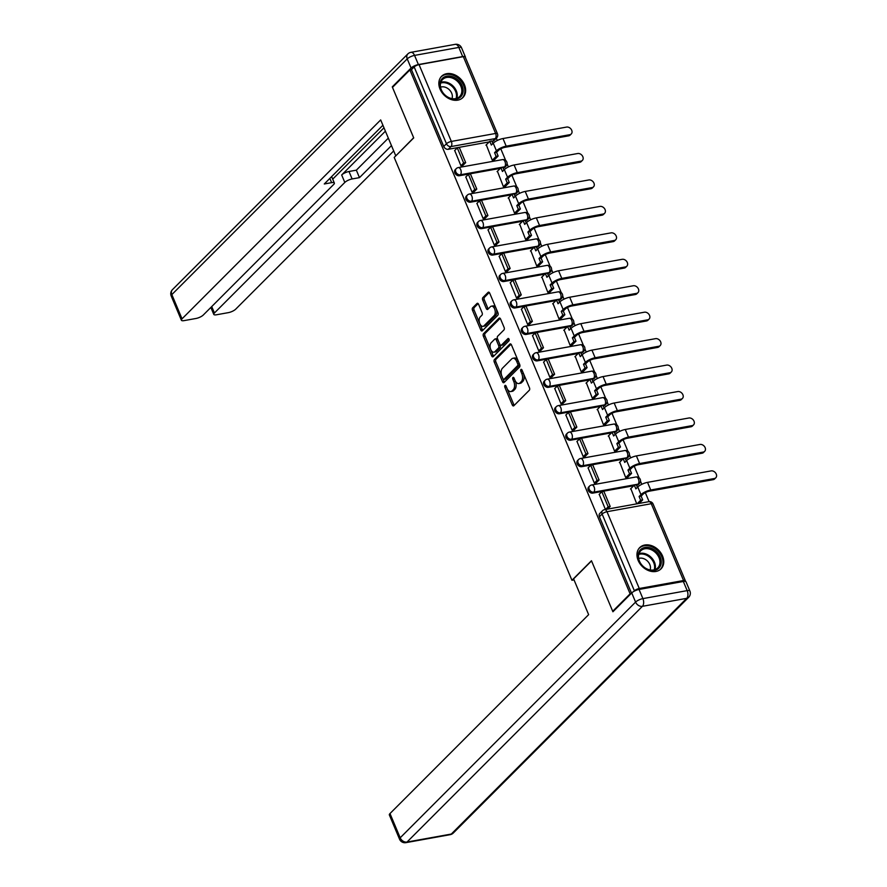 <?xml version="1.0" encoding="UTF-8"?>
<svg xmlns="http://www.w3.org/2000/svg" width="887" height="887" viewBox="0 0 887 887"><rect width="100%" height="100%" fill="white"/><g stroke="black" fill="none" stroke-linecap="round" stroke-linejoin="round"><path stroke-width="1.33" d="M504.958 385.501A1.33 0.754 -100.2 0 0 504.847 387.264L512.276 404.949A1.896 1.075 -100.2 0 0 513.473 405.947A1.896 1.075 -100.2 0 0 513.839 405.747L529.295 390.269A1.896 1.075 -100.2 0 0 529.461 387.741L522.022 370.056A1.33 0.754 -100.2 0 0 521.19 369.358A1.33 0.754 -100.2 0 0 520.935 369.502A1.33 0.754 -100.2 0 0 520.824 371.265L521.789 373.549A6.065 3.437 -100.2 0 1 521.279 381.632L519.982 382.918A6.065 3.437 -100.2 0 1 518.817 383.561A6.065 3.437 -100.2 0 1 515.003 380.346L514.039 378.062A1.33 0.754 -100.2 0 0 513.196 377.363A1.33 0.754 -100.2 0 0 512.941 377.496A1.33 0.754 -100.2 0 0 512.83 379.27L513.795 381.554A6.065 3.437 -100.2 0 1 513.285 389.626L511.999 390.923A6.065 3.437 -100.2 0 1 510.834 391.555A6.065 3.437 -100.2 0 1 507.009 388.351L506.045 386.056A1.33 0.754 -100.2 0 0 505.213 385.357A1.33 0.754 -100.2 0 0 504.958 385.501M506.311 386.688A1.33 0.754 -100.2 0 0 506.41 386.987L513.839 404.66A1.896 1.075 -100.2 0 0 514.26 405.326M522.288 370.688A1.33 0.754 -100.2 0 0 522.388 370.988L523.352 373.272L521.789 373.549M514.294 378.682A1.33 0.754 -100.2 0 0 514.405 378.982L515.358 381.266L513.795 381.554M503.117 167.854L503.705 167.754A3.858 2.96 45 0 0 505.002 167.089L505.967 166.124A3.858 2.96 -135 0 1 504.659 166.789L460.386 174.772A3.858 2.96 -135 0 1 456.262 172.754A3.858 2.96 -135 0 1 456.228 168.652L455.264 169.617A3.858 2.96 45 0 0 455.308 173.719A3.858 2.96 45 0 0 459.422 175.737L460.386 174.772A3.858 2.184 79.8 0 0 460.708 169.628A3.858 2.184 79.8 0 0 458.269 167.588A3.858 3.858 0 0 0 456.228 168.652M514.238 194.308L514.815 194.198A3.858 2.96 45 0 0 516.123 193.532L517.088 192.568A3.858 2.96 -135 0 1 515.779 193.233L471.496 201.227A3.858 2.96 -135 0 1 467.382 199.198A3.858 2.96 -135 0 1 467.349 195.107L466.385 196.071A3.858 2.96 45 0 0 466.418 200.163A3.858 2.96 45 0 0 470.542 202.181L471.496 201.227A3.858 2.184 79.8 0 0 471.829 196.082A3.858 2.184 79.8 0 0 469.389 194.031A3.858 3.858 0 0 0 467.349 195.107M525.359 220.752L525.936 220.652A3.858 2.96 45 0 0 527.244 219.987L528.208 219.022A3.858 2.96 -135 0 1 526.9 219.688L482.617 227.671A3.858 2.96 -135 0 1 478.503 225.653A3.858 2.96 -135 0 1 478.459 221.55L477.494 222.515A3.858 2.96 45 0 0 477.539 226.617A3.858 2.96 45 0 0 481.652 228.635L482.617 227.671A3.858 2.184 79.8 0 0 482.938 222.526A3.858 2.184 79.8 0 0 480.51 220.486A3.858 3.858 0 0 0 478.459 221.55M536.469 247.207L537.056 247.096A3.858 2.96 45 0 0 538.354 246.431L539.318 245.466A3.858 2.96 -135 0 1 538.021 246.131L493.737 254.114A3.858 2.96 -135 0 1 489.624 252.096A3.858 2.96 -135 0 1 489.58 248.005L488.615 248.97A3.858 2.96 45 0 0 488.659 253.061A3.858 2.96 45 0 0 492.773 255.079L493.737 254.114A3.858 2.184 79.8 0 0 494.059 248.981A3.858 2.184 79.8 0 0 491.631 246.93A3.858 3.858 0 0 0 489.58 248.005M547.589 273.651L548.166 273.551A3.858 2.96 45 0 0 549.474 272.886L550.439 271.921A3.858 2.96 -135 0 1 549.131 272.586L504.858 280.569A3.858 2.96 -135 0 1 500.734 278.551A3.858 2.96 -135 0 1 500.7 274.449L499.736 275.413A3.858 2.96 45 0 0 499.78 279.505A3.858 2.96 45 0 0 503.894 281.534L504.858 280.569A3.858 2.184 79.8 0 0 505.18 275.425A3.858 2.184 79.8 0 0 502.741 273.384A3.858 3.858 0 0 0 500.7 274.449M558.71 300.094L559.287 299.994A3.858 2.96 45 0 0 560.595 299.329L561.56 298.365A3.858 2.96 -135 0 1 560.251 299.03L515.968 307.013A3.858 2.96 -135 0 1 511.854 304.995A3.858 2.96 -135 0 1 511.821 300.893L510.857 301.857A3.858 2.96 45 0 0 510.89 305.96A3.858 2.96 45 0 0 515.003 307.977L515.968 307.013A3.858 2.184 79.8 0 0 516.301 301.868A3.858 2.184 79.8 0 0 513.861 299.828A3.858 3.858 0 0 0 511.821 300.893M569.831 326.549L570.408 326.438A3.858 2.96 45 0 0 571.716 325.773L572.669 324.819A3.858 2.96 -135 0 1 571.372 325.474L527.089 333.468A3.858 2.96 -135 0 1 522.975 331.439A3.858 2.96 -135 0 1 522.931 327.347L521.966 328.312A3.858 2.96 45 0 0 522.011 332.403A3.858 2.96 45 0 0 526.124 334.432L527.089 333.468A3.858 2.184 79.8 0 0 527.41 328.323A3.858 2.184 79.8 0 0 524.982 326.272A3.858 3.858 0 0 0 522.931 327.347M580.941 352.993L581.528 352.893A3.858 2.96 45 0 0 582.826 352.228L583.79 351.263A3.858 2.96 -135 0 1 582.493 351.928L538.209 359.911A3.858 2.96 -135 0 1 534.096 357.893A3.858 2.96 -135 0 1 534.052 353.791L533.087 354.756A3.858 2.96 45 0 0 533.131 358.858A3.858 2.96 45 0 0 537.245 360.876L538.209 359.911A3.858 2.184 79.8 0 0 538.531 354.767A3.858 2.184 79.8 0 0 536.092 352.727A3.858 3.858 0 0 0 534.052 353.791M592.061 379.448L592.638 379.337A3.858 2.96 45 0 0 593.946 378.671L594.911 377.707A3.858 2.96 -135 0 1 593.603 378.372L549.33 386.355A3.858 2.96 -135 0 1 545.206 384.337A3.858 2.96 -135 0 1 545.172 380.246L544.208 381.21A3.858 2.96 45 0 0 544.252 385.302A3.858 2.96 45 0 0 548.366 387.32L549.33 386.355A3.858 2.184 79.8 0 0 549.652 381.222A3.858 2.184 79.8 0 0 547.212 379.17A3.858 3.858 0 0 0 545.172 380.246M603.182 405.891L603.759 405.791A3.858 2.96 45 0 0 605.067 405.126L606.032 404.162A3.858 2.96 -135 0 1 604.723 404.827L560.44 412.81A3.858 2.96 -135 0 1 556.326 410.792A3.858 2.96 -135 0 1 556.282 406.689L555.329 407.654A3.858 2.96 45 0 0 555.362 411.756A3.858 2.96 45 0 0 559.475 413.774L560.44 412.81A3.858 2.184 79.8 0 0 560.772 407.665A3.858 2.184 79.8 0 0 558.333 405.625A3.858 3.858 0 0 0 556.282 406.689M614.292 432.335L614.879 432.235A3.858 2.96 45 0 0 616.188 431.57L617.141 430.605A3.858 2.96 -135 0 1 615.844 431.27L571.561 439.253A3.858 2.96 -135 0 1 567.447 437.236A3.858 2.96 -135 0 1 567.403 433.144L566.438 434.109A3.858 2.96 45 0 0 566.483 438.2A3.858 2.96 45 0 0 570.596 440.218L571.561 439.253A3.858 2.184 79.8 0 0 571.882 434.109A3.858 2.184 79.8 0 0 569.454 432.069A3.858 3.858 0 0 0 567.403 433.144M625.413 458.79L626 458.679A3.858 2.96 45 0 0 627.297 458.025L628.262 457.06A3.858 2.96 -135 0 1 626.954 457.725L582.681 465.708A3.858 2.96 -135 0 1 578.568 463.679A3.858 2.96 -135 0 1 578.524 459.588L577.559 460.553A3.858 2.96 45 0 0 577.603 464.644A3.858 2.96 45 0 0 581.717 466.673L582.681 465.708A3.858 2.184 79.8 0 0 583.003 460.564A3.858 2.184 79.8 0 0 580.564 458.512A3.858 3.858 0 0 0 578.524 459.588M636.533 485.233L637.11 485.134A3.858 2.96 45 0 0 638.418 484.468L639.383 483.504A3.858 2.96 -135 0 1 638.075 484.169L593.791 492.152A3.858 2.96 -135 0 1 589.678 490.134A3.858 2.96 -135 0 1 589.644 486.032L588.68 486.996A3.858 2.96 45 0 0 588.713 491.099A3.858 2.96 45 0 0 592.838 493.117L593.791 492.152A3.858 2.184 79.8 0 0 594.124 487.007A3.858 2.184 79.8 0 0 591.684 484.967A3.858 3.858 0 0 0 589.644 486.032M638.163 560.44A15.046 11.542 45 0 0 661.015 568.866A15.046 11.542 45 0 0 662.567 556.038A15.046 11.542 45 0 0 639.715 547.601A15.046 11.542 45 0 0 638.163 560.44M440.041 89.11A15.046 11.542 45 0 0 462.892 97.548A15.046 11.542 45 0 0 464.444 84.709A15.046 11.542 45 0 0 441.593 76.282A15.046 11.542 45 0 0 440.041 89.11M478.57 304.274A1.896 1.075 -100.2 0 0 477.372 303.276A1.896 1.075 -100.2 0 0 477.006 303.476L472.671 307.811A1.896 1.075 -100.2 0 0 472.505 310.339L480.765 329.975A1.896 1.075 -100.2 0 0 481.963 330.984A1.896 1.075 -100.2 0 0 482.328 330.784L497.784 315.295A1.896 1.075 -100.2 0 0 497.94 312.778L489.691 293.131A1.896 1.075 -100.2 0 0 488.493 292.133A1.896 1.075 -100.2 0 0 488.127 292.333L482.894 297.577A1.896 1.075 -100.2 0 0 482.728 300.105L486.264 308.51A1.896 1.075 -100.2 0 0 487.462 309.508A1.896 1.075 -100.2 0 0 487.828 309.308L490.422 306.714A5.067 2.872 -100.2 0 1 491.398 306.181A5.067 2.872 -100.2 0 1 494.902 309.729A5.067 2.872 -100.2 0 1 494.159 315.617L483.98 325.806A5.067 2.872 -100.2 0 1 483.016 326.338A5.067 2.872 -100.2 0 1 479.512 322.779A5.067 2.872 -100.2 0 1 480.244 316.903L481.94 315.207A1.896 1.075 -100.2 0 0 482.096 312.679L478.57 304.274M613.582 611.099L612.706 611.265L591.463 560.739L571.949 580.275L394.205 157.442L413.719 137.906L392.486 87.381L409.894 69.94L630.114 593.824L631.001 593.669M612.706 611.265L630.114 593.824M494.425 359.568A1.896 1.075 -100.2 0 0 494.27 362.096L502.519 381.732A1.896 1.075 -100.2 0 0 503.716 382.729A1.896 1.075 -100.2 0 0 504.082 382.53L519.538 367.052A1.896 1.075 -100.2 0 0 519.704 364.524L511.444 344.888A1.896 1.075 -100.2 0 0 510.247 343.89A1.896 1.075 -100.2 0 0 509.881 344.089L494.425 359.568L495.988 359.29A1.896 1.075 -100.2 0 0 495.833 361.807L504.082 381.443A1.896 1.075 -100.2 0 0 504.503 382.109M491.642 355.853L483.393 336.217A1.896 1.075 -100.2 0 1 483.548 333.689L499.004 318.211A1.896 1.075 -100.2 0 1 499.37 318.012A1.896 1.075 -100.2 0 1 500.567 319.01L504.104 327.414A1.896 1.075 -100.2 0 1 503.938 329.942L497.674 336.217A1.896 1.075 -100.2 0 0 497.507 338.745L499.858 344.322A1.896 1.075 -100.2 0 0 501.044 345.32A1.896 1.075 -100.2 0 0 501.41 345.121L507.941 338.59A1.33 0.754 -100.2 0 1 508.196 338.446A1.33 0.754 -100.2 0 1 509.116 339.377A1.33 0.754 -100.2 0 1 508.916 340.918L493.205 356.663A1.896 1.075 -100.2 0 1 492.839 356.862A1.896 1.075 -100.2 0 1 491.642 355.853L493.205 355.576L484.956 335.929L483.393 336.217M492.584 141.299L495.29 138.583A3.858 2.96 -135 0 0 496.598 137.928L493.882 140.645A3.858 2.96 -135 0 1 492.584 141.299L491.997 141.41M489.192 141.92L448.301 149.293L451.017 146.577A3.858 2.96 -135 0 1 446.46 143.749L414.174 66.946A3.858 1.164 -22.8 0 1 419.052 64.629L463.336 56.646A3.858 1.164 -22.8 0 1 465.143 56.901L497.43 133.704A3.858 1.164 -22.8 0 0 495.622 133.449L463.336 56.646M649.107 501.643L645.326 492.662M641.822 484.313L640.492 481.153M639.072 477.771L634.205 466.207M630.701 457.858L629.371 454.709M627.952 451.328L623.095 439.764M619.581 431.415L618.25 428.255M616.831 424.873L611.975 413.309M608.46 404.971L607.14 401.811M605.721 398.429L600.854 386.865M597.35 378.516L596.02 375.356M594.6 371.975L589.733 360.41M586.229 352.072L584.899 348.913M583.48 345.531L578.623 333.967M575.109 325.618L573.789 322.469M572.359 319.076L567.503 307.523M563.999 299.174L562.668 296.014M561.249 292.632L556.382 281.068M552.878 272.719L551.548 269.57M550.128 266.189L545.261 254.624M541.757 246.276L540.427 243.116M539.008 239.734L534.151 228.17M530.637 219.832L529.317 216.672M527.887 213.29L523.031 201.726M519.527 193.377L518.196 190.217M516.777 186.835L511.91 175.282M508.406 166.933L507.076 163.773M505.657 160.392L500.8 148.828M497.285 140.479L496.321 138.195M409.894 69.94L411.457 69.663L414.174 66.946M685.219 581.373A3.858 1.164 157.2 0 0 685.363 580.774A3.858 1.164 157.2 0 0 683.555 580.519L639.272 588.502A3.858 1.164 157.2 0 0 634.393 590.82L602.107 514.028A3.858 2.96 -135 0 1 602.506 510.735L599.8 513.451A3.858 2.96 -135 0 0 599.401 516.744L602.107 514.028A3.858 1.164 157.2 0 1 606.985 511.71L639.272 588.502M633.784 591.441L634.393 590.82M630.834 488.637L636.733 503.86M599.224 494.336L605.444 509.504M588.114 467.892L594.379 483.171L596.607 482.484M619.714 462.182L625.668 477.528L627.985 477.018M576.993 441.438L583.258 456.727L585.498 456.04M608.593 435.739L614.547 451.084L616.864 450.574M565.873 414.994L572.137 430.273L574.377 429.585M597.483 409.295L603.437 424.629L605.743 424.119M554.752 388.539L561.027 403.829L563.256 403.142M586.362 382.84L592.316 398.185L594.623 397.675M543.642 362.096L549.907 377.374L552.135 376.687M575.242 356.397L581.196 371.731L583.513 371.232M532.522 335.641L538.786 350.93L541.026 350.243M564.121 329.942L570.086 345.287L572.392 344.777M521.401 309.197L527.665 324.487L529.905 323.788M553.011 303.498L558.965 318.843L561.271 318.333M510.28 282.753L516.556 298.032L518.784 297.345M541.89 277.054L547.844 292.388L550.162 291.878M499.17 256.299L505.435 271.588L507.674 270.901M530.77 250.6L536.724 265.945L539.041 265.435M488.05 229.855L494.314 245.134L496.554 244.446M519.66 224.156L525.614 239.49L527.92 238.991M476.929 203.4L483.193 218.69L485.433 218.002M508.539 197.701L514.493 213.046L516.799 212.536M465.808 176.956L472.084 192.246L474.312 191.548M497.419 171.258L503.372 186.603L505.69 186.093M454.698 150.513L460.963 165.791L463.202 165.104M486.298 144.803L492.252 160.148L494.569 159.638M500.312 168.364L459.422 175.737M511.422 194.807L470.542 202.181M522.543 221.262L481.652 228.635M533.664 247.706L492.773 255.079M544.773 274.161L503.894 281.534M555.894 300.604L515.003 307.977M567.015 327.059L526.124 334.432M578.136 353.503L537.245 360.876M589.245 379.946L548.366 387.32M600.366 406.401L559.475 413.774M611.487 432.845L570.596 440.218M622.607 459.3L581.717 466.673M633.717 485.743L592.838 493.117M571.949 580.275L574.033 579.898M411.457 69.663L443.744 146.466A3.858 2.96 45 0 0 448.301 149.293M631.511 593.148L599.401 516.744M510.834 391.555L512.398 391.278A6.065 3.437 -100.2 0 0 513.562 390.635L511.999 390.923M515.358 381.266A6.065 3.437 -100.2 0 1 514.848 389.349L513.562 390.635M518.817 383.561L520.392 383.273A6.065 3.437 -100.2 0 0 521.556 382.641L519.982 382.918M523.352 373.272A6.065 3.437 -100.2 0 1 522.842 381.355L521.556 382.641M511.034 344.223L495.988 359.29M502.951 378.694A1.33 0.754 -100.2 0 0 503.794 379.403A1.33 0.754 -100.2 0 0 504.049 379.259L517.62 365.666A1.33 0.754 -100.2 0 0 517.731 363.903L516.711 361.486A6.065 3.437 -100.2 0 0 512.886 358.281A6.065 3.437 -100.2 0 0 511.721 358.913L502.452 368.205A6.065 3.437 -100.2 0 0 501.942 376.288L502.951 378.694M505.069 379.071A1.33 0.754 -100.2 0 0 505.357 379.115A1.33 0.754 -100.2 0 0 505.612 378.982L504.049 379.259M512.886 358.281L514.449 357.993A6.065 3.437 -100.2 0 1 518.274 361.209L519.294 363.615A1.33 0.754 -100.2 0 1 519.183 365.389L505.612 378.982M500.157 318.344L485.111 333.412A1.896 1.075 -100.2 0 0 484.956 335.929M501.044 345.32L502.619 345.043A1.896 1.075 -100.2 0 0 502.973 344.843L508.905 338.901M491.165 342.737A5.067 2.872 -100.2 0 0 490.433 348.613A5.067 2.872 -100.2 0 0 493.937 352.172A5.067 2.872 -100.2 0 0 494.902 351.64L498.494 348.048A1.896 1.075 -100.2 0 0 498.649 345.52L496.31 339.954A1.896 1.075 -100.2 0 0 495.112 338.945A1.896 1.075 -100.2 0 0 494.746 339.144L491.165 342.737M493.937 352.172L495.5 351.895A5.067 2.872 -100.2 0 0 496.465 351.363L494.902 351.64M495.112 338.945L496.676 338.668A1.896 1.075 -100.2 0 1 497.873 339.666L500.213 345.243A1.896 1.075 -100.2 0 1 500.057 347.771L496.465 351.363M493.205 355.576A1.896 1.075 -100.2 0 0 493.627 356.241M483.016 326.338L484.579 326.061A5.067 2.872 -100.2 0 0 485.555 325.518L483.98 325.806M491.398 306.181L492.961 305.893A5.067 2.872 -100.2 0 1 496.465 309.452A5.067 2.872 -100.2 0 1 495.733 315.328L485.555 325.518M489.269 292.466L484.457 297.3A1.896 1.075 -100.2 0 0 484.291 299.817L487.828 308.221A1.896 1.075 -100.2 0 0 488.238 308.887M478.148 303.609L474.235 307.534A1.896 1.075 -100.2 0 0 474.079 310.062L482.328 329.698A1.896 1.075 -100.2 0 0 482.739 330.363M715.798 477.783L714.656 478.913A4.335 3.326 -135 0 1 713.192 479.667L714.334 478.525A4.335 3.326 45 0 0 715.798 477.783A4.335 3.326 45 0 0 715.754 473.17A4.335 3.326 45 0 0 711.119 470.897L647.521 482.362A7.717 2.328 157.2 0 0 637.764 486.996L635.879 488.881L634.305 485.156L630.491 488.981M634.305 485.156L636.345 484.79L637.42 487.34M714.334 478.525L650.725 490.001A7.717 2.328 157.2 0 0 640.968 494.624L639.083 496.509L641.124 496.143L642.997 494.259A5.211 1.574 -22.8 0 1 649.583 491.132L713.192 479.667M641.124 496.143L642.687 499.88L640.658 500.246L637.11 503.794M639.15 503.428L642.687 499.88M607.54 509.127L610.201 506.455L603.859 491.365L601.829 491.731L608.172 506.821L605.499 509.493M601.829 491.731L599.113 494.447M610.201 506.455L608.172 506.821M639.083 496.509L640.658 500.246M573.601 578.867L588.635 614.647L389.992 813.556L400.192 837.805L635.58 602.085L631.732 592.926L612.917 611.775L591.54 560.906L573.601 578.867M683.334 581.473L639.05 589.456L642.898 598.614L687.181 590.62L683.334 581.473A5.788 1.752 -22.8 0 1 686.039 581.85L689.886 591.008A5.788 1.752 157.2 0 0 687.181 590.62A5.788 3.282 -100.2 0 1 686.693 598.337L642.41 606.32L407.022 842.04L451.295 834.057L686.693 598.337A5.788 4.435 45 0 0 688.645 597.339A5.788 5.788 0 0 0 689.886 591.008M450.186 834.667A5.788 5.788 0 0 0 453.257 833.059A5.788 4.435 45 0 1 451.295 834.057A5.788 3.282 79.8 0 1 450.186 834.667L405.913 842.65A5.788 3.282 -100.2 0 0 407.022 842.04A5.788 4.435 45 0 1 400.192 837.805A5.788 1.752 157.2 0 0 399.549 839.202L389.36 814.953A5.788 1.752 -22.8 0 1 389.992 813.556M631.732 592.926A5.788 1.752 -22.8 0 1 639.05 589.456M418.398 64.563L462.681 56.568L458.834 47.421L414.551 55.404L418.398 64.563A5.788 1.752 157.2 0 0 411.08 68.033L392.276 86.871L413.652 137.74L396.001 155.646M395.713 155.702L380.678 119.922L182.035 318.832A5.788 1.752 157.2 0 0 181.391 320.229A5.788 1.752 157.2 0 0 184.108 320.617L195.994 318.477A5.788 1.752 157.2 0 0 203.311 314.996L333.7 184.441A5.788 1.752 157.2 0 0 334.344 183.044A5.788 1.752 157.2 0 0 331.627 182.655L329.842 178.409M382.918 125.255L324.276 183.975L331.627 182.655M211.727 306.58L214.421 313A5.788 1.752 157.2 0 0 213.778 314.397A5.788 1.752 157.2 0 0 216.495 314.774L228.38 312.634A5.788 1.752 157.2 0 0 235.709 309.164L393.706 150.934M352.128 178.952A5.788 1.752 157.2 0 0 344.81 182.434L341.672 174.972A5.788 1.752 -22.8 0 1 348.99 171.501L352.128 178.952L359.479 177.633L391.466 145.601M214.421 313L344.81 182.434M392.276 86.871L393.152 86.715M465.387 57.467A5.788 1.752 157.2 0 0 465.398 56.956A5.788 1.752 157.2 0 0 462.681 56.568M341.672 174.972L385.401 131.176M332.703 179.141L383.982 127.795M348.99 171.501L356.341 170.171L388.329 138.139M356.341 170.171L359.479 177.633M654.473 570.385A13.017 9.99 -135 0 1 639.106 560.839A13.017 9.99 -135 0 1 644.86 547.49A13.017 9.99 -135 0 1 660.227 557.036A13.017 9.99 -135 0 1 654.473 570.385M644.771 548.776A12.052 9.247 45 0 0 640.702 550.86A12.052 9.247 45 0 0 640.824 563.655A12.052 9.247 45 0 0 653.686 569.975A12.052 9.247 45 0 0 657.766 567.891A12.052 9.247 45 0 0 657.633 555.096A12.052 9.247 45 0 0 644.771 548.776M650.116 569.942A8.582 6.586 45 0 0 647.942 561.582A8.582 6.586 45 0 0 639.671 558.222A8.582 6.586 45 0 0 638.662 558.5M659.983 569.753A14.946 11.464 45 0 0 660.25 569.498A14.946 11.464 45 0 0 660.094 553.632A14.946 11.464 45 0 0 644.139 545.793A14.946 11.464 45 0 0 639.083 548.377A14.946 11.464 45 0 0 638.84 548.632L639.083 548.377M456.35 99.056A13.017 9.99 -135 0 1 440.983 89.52A13.017 9.99 -135 0 1 446.726 76.171A13.017 9.99 -135 0 1 462.105 85.706A13.017 9.99 -135 0 1 456.35 99.056M446.649 77.457A12.052 9.247 45 0 0 442.569 79.531A12.052 9.247 45 0 0 442.702 92.337A12.052 9.247 45 0 0 455.563 98.645A12.052 9.247 45 0 0 459.632 96.572A12.052 9.247 45 0 0 459.51 83.777A12.052 9.247 45 0 0 446.649 77.457M451.993 98.623A8.582 6.586 45 0 0 449.809 90.263A8.582 6.586 45 0 0 441.549 86.904A8.582 6.586 45 0 0 440.529 87.181M461.861 98.435A14.946 11.464 45 0 0 462.116 98.18A14.946 11.464 45 0 0 461.961 82.303A14.946 11.464 45 0 0 446.017 74.475A14.946 11.464 45 0 0 440.961 77.047A14.946 11.464 45 0 0 440.706 77.313M704.677 451.328L703.546 452.47A4.335 3.326 -135 0 1 702.072 453.213L703.214 452.082A4.335 3.326 45 0 0 704.677 451.328A4.335 3.326 45 0 0 704.633 446.726A4.335 3.326 45 0 0 700.009 444.454L636.4 455.918A7.717 2.328 157.2 0 0 626.643 460.553L624.758 462.437L623.195 458.701L619.37 462.537M623.195 458.701L625.224 458.335L626.3 460.896M703.214 452.082L639.605 463.546A7.717 2.328 157.2 0 0 629.848 468.181L627.963 470.066L630.003 469.7L631.888 467.815A5.211 1.574 -22.8 0 1 638.474 464.688L702.072 453.213M630.003 469.7L631.566 473.425L629.537 473.791L625.834 477.494M627.874 477.128L631.566 473.425M596.264 482.827L599.091 480L592.749 464.91L590.709 465.287L597.051 480.366L594.345 483.082M590.709 465.287L588.003 468.003M599.091 480L597.051 480.366M627.963 470.066L629.537 473.791M693.556 424.884L692.425 426.026A4.335 3.326 -135 0 1 690.951 426.769L692.093 425.627A4.335 3.326 45 0 0 693.556 424.884A4.335 3.326 45 0 0 693.512 420.272A4.335 3.326 45 0 0 688.889 417.999L625.28 429.474A7.717 2.328 157.2 0 0 615.523 434.109L613.638 435.983L612.074 432.257L608.249 436.082M612.074 432.257L614.103 431.891L615.179 434.442M692.093 425.627L628.495 437.103A7.717 2.328 157.2 0 0 618.727 441.737L616.853 443.622L618.882 443.245L620.767 441.371A5.211 1.574 -22.8 0 1 627.353 438.233L690.951 426.769M618.882 443.245L620.457 446.981L618.416 447.347L614.713 451.051M616.753 450.685L620.457 446.981M585.143 456.384L587.97 453.556L581.628 438.466L579.588 438.832L585.941 453.922L583.225 456.639M579.588 438.832L576.883 441.549M587.97 453.556L585.941 453.922M616.853 443.622L618.416 447.347M682.447 398.429L681.305 399.571A4.335 3.326 -135 0 1 679.841 400.325L680.972 399.183A4.335 3.326 45 0 0 682.447 398.429A4.335 3.326 45 0 0 682.402 393.828A4.335 3.326 45 0 0 677.768 391.555L614.17 403.02A7.717 2.328 157.2 0 0 604.402 407.654L602.528 409.539L600.954 405.814L597.128 409.639M600.954 405.814L602.994 405.448L604.069 407.998M680.972 399.183L617.374 410.648A7.717 2.328 157.2 0 0 607.617 415.282L605.732 417.167L607.761 416.801L609.646 414.916A5.211 1.574 -22.8 0 1 616.232 411.79L679.841 400.325M607.761 416.801L609.336 420.527L607.296 420.904L603.603 424.607M605.633 424.241L609.336 420.527M574.033 429.94L576.849 427.113L570.507 412.023L568.478 412.388L574.82 427.479L572.104 430.195M568.478 412.388L565.762 415.105M576.849 427.113L574.82 427.479M605.732 417.167L607.296 420.904M671.326 371.986L670.184 373.128A4.335 3.326 -135 0 1 668.72 373.87L669.862 372.728A4.335 3.326 45 0 0 671.326 371.986A4.335 3.326 45 0 0 671.282 367.373A4.335 3.326 45 0 0 666.647 365.1L603.049 376.576A7.717 2.328 157.2 0 0 593.292 381.21L591.407 383.095L589.844 379.359L586.019 383.195M589.844 379.359L591.873 378.993L592.948 381.554M669.862 372.728L606.253 384.204A7.717 2.328 157.2 0 0 596.496 388.839L594.612 390.723L596.652 390.358L598.525 388.473A5.211 1.574 -22.8 0 1 605.111 385.346L668.72 373.87M596.652 390.358L598.215 394.083L596.186 394.449L592.483 398.152M594.512 397.786L598.215 394.083M562.912 403.485L565.729 400.658L559.387 385.568L557.358 385.934L563.7 401.024L560.983 403.74M557.358 385.934L554.641 388.65M565.729 400.658L563.7 401.024M594.612 390.723L596.186 394.449M660.205 345.542L659.074 346.673A4.335 3.326 -135 0 1 657.6 347.427L658.742 346.285A4.335 3.326 45 0 0 660.205 345.542A4.335 3.326 45 0 0 660.161 340.93A4.335 3.326 45 0 0 655.537 338.657L591.928 350.121A7.717 2.328 157.2 0 0 582.171 354.756L580.286 356.641L578.723 352.915L574.898 356.74M578.723 352.915L580.752 352.549L581.828 355.099M658.742 346.285L595.133 357.749A7.717 2.328 157.2 0 0 585.376 362.384L583.491 364.269L585.531 363.903L587.416 362.018A5.211 1.574 -22.8 0 1 594.002 358.891L657.6 347.427M585.531 363.903L587.094 367.639L585.065 368.005L581.362 371.708M583.402 371.343L587.094 367.639M551.792 377.042L554.619 374.214L548.277 359.124L546.237 359.49L552.579 374.58L549.873 377.297M546.237 359.49L543.531 362.206M554.619 374.214L552.579 374.58M583.491 364.269L585.065 368.005M649.096 319.087L647.953 320.229A4.335 3.326 -135 0 1 646.49 320.972L647.621 319.841A4.335 3.326 45 0 0 649.096 319.087A4.335 3.326 45 0 0 649.04 314.486A4.335 3.326 45 0 0 644.417 312.202L580.808 323.677A7.717 2.328 157.2 0 0 571.051 328.312L569.166 330.197L567.602 326.46L563.777 330.297M567.602 326.46L569.631 326.094L570.707 328.656M647.621 319.841L584.023 331.306A7.717 2.328 157.2 0 0 574.255 335.94L572.381 337.825L574.41 337.459L576.295 335.574A5.211 1.574 -22.8 0 1 582.881 332.448L646.49 320.972M574.41 337.459L575.985 341.185L573.944 341.55L570.252 345.254M572.281 344.888L575.985 341.185M540.671 350.587L543.498 347.759L537.156 332.669L535.116 333.035L541.469 348.125L538.753 350.842M535.116 333.035L532.411 335.752M543.498 347.759L541.469 348.125M572.381 337.825L573.944 341.55M637.975 292.643L636.833 293.774A4.335 3.326 -135 0 1 635.369 294.528L636.5 293.386A4.335 3.326 45 0 0 637.975 292.643A4.335 3.326 45 0 0 637.93 288.031A4.335 3.326 45 0 0 633.296 285.758L569.698 297.234A7.717 2.328 157.2 0 0 559.93 301.857L558.056 303.742L556.482 300.017L552.656 303.842M556.482 300.017L558.522 299.651L559.597 302.201M636.5 293.386L572.902 304.862A7.717 2.328 157.2 0 0 563.145 309.496L561.26 311.37L563.289 311.004L565.174 309.119A5.211 1.574 -22.8 0 1 571.76 305.993L635.369 294.528M563.289 311.004L564.864 314.741L562.824 315.107L559.132 318.81M561.161 318.444L564.864 314.741M529.561 324.143L532.377 321.316L526.035 306.226L524.006 306.592L530.348 321.682L527.632 324.398M524.006 306.592L521.29 309.308M532.377 321.316L530.348 321.682M561.26 311.37L562.824 315.107M626.854 266.189L625.712 267.331A4.335 3.326 -135 0 1 624.248 268.074L625.39 266.943A4.335 3.326 45 0 0 626.854 266.189A4.335 3.326 45 0 0 626.81 261.587A4.335 3.326 45 0 0 622.175 259.314L558.577 270.779A7.717 2.328 157.2 0 0 548.82 275.413L546.935 277.298L545.372 273.573L541.547 277.398M545.372 273.573L547.401 273.196L548.476 275.757M625.39 266.943L561.781 278.407A7.717 2.328 157.2 0 0 552.024 283.042L550.14 284.927L552.18 284.561L554.053 282.676A5.211 1.574 -22.8 0 1 560.639 279.549L624.248 268.074M552.18 284.561L553.743 288.286L551.714 288.652L548.011 292.366M550.04 291.989L553.743 288.286M518.44 297.699L521.268 294.861L514.915 279.782L512.886 280.148L519.228 295.238L516.511 297.954M512.886 280.148L510.169 282.864M521.268 294.861L519.228 295.238M550.14 284.927L551.714 288.652M615.733 239.745L614.602 240.887A4.335 3.326 -135 0 1 613.128 241.63L614.27 240.488A4.335 3.326 45 0 0 615.733 239.745A4.335 3.326 45 0 0 615.689 235.133A4.335 3.326 45 0 0 611.065 232.86L547.456 244.335A7.717 2.328 157.2 0 0 537.699 248.97L535.815 250.855L534.251 247.118L530.426 250.954M534.251 247.118L536.28 246.752L537.356 249.302M614.27 240.488L550.661 251.963A7.717 2.328 157.2 0 0 540.904 256.598L539.019 258.483L541.059 258.117L542.944 256.232A5.211 1.574 -22.8 0 1 549.53 253.105L613.128 241.63M541.059 258.117L542.622 261.842L540.593 262.208L536.89 265.912M538.93 265.546L542.622 261.842M507.32 271.245L510.147 268.417L503.805 253.327L501.765 253.693L508.107 268.783L505.402 271.5M501.765 253.693L499.059 256.41M510.147 268.417L508.107 268.783M539.019 258.483L540.593 262.208M604.624 213.29L603.482 214.432A4.335 3.326 -135 0 1 602.018 215.186L603.149 214.044A4.335 3.326 45 0 0 604.624 213.29A4.335 3.326 45 0 0 604.579 208.689A4.335 3.326 45 0 0 599.945 206.416L536.336 217.88A7.717 2.328 157.2 0 0 526.579 222.515L524.705 224.4L523.13 220.675L519.305 224.5M523.13 220.675L525.171 220.309L526.235 222.859M603.149 214.044L539.551 225.509A7.717 2.328 157.2 0 0 529.783 230.143L527.909 232.028L529.938 231.662L531.823 229.777A5.211 1.574 -22.8 0 1 538.409 226.651L602.018 215.186M529.938 231.662L531.513 235.399L529.472 235.765L525.78 239.468M527.809 239.102L531.513 235.399M496.199 244.801L499.026 241.974L492.684 226.884L490.655 227.249L496.997 242.339L494.281 245.056M490.655 227.249L487.939 229.966M499.026 241.974L496.997 242.339M527.909 232.028L529.472 235.765M593.503 186.847L592.361 187.989A4.335 3.326 -135 0 1 590.897 188.731L592.028 187.589A4.335 3.326 45 0 0 593.503 186.847A4.335 3.326 45 0 0 593.458 182.234A4.335 3.326 45 0 0 588.824 179.961L525.226 191.437A7.717 2.328 157.2 0 0 515.458 196.071L513.584 197.956L512.01 194.22L508.184 198.056M512.01 194.22L514.05 193.854L515.125 196.415M592.028 187.589L528.43 199.065A7.717 2.328 157.2 0 0 518.673 203.7L516.788 205.584L518.817 205.219L520.702 203.334A5.211 1.574 -22.8 0 1 527.288 200.207L590.897 188.731M518.817 205.219L520.392 208.944L518.352 209.31L514.66 213.013M516.689 212.647L520.392 208.944M485.089 218.346L487.905 215.519L481.563 200.429L479.534 200.795L485.876 215.885L483.16 218.601M479.534 200.795L476.818 203.511M487.905 215.519L485.876 215.885M516.788 205.584L518.352 209.31M582.382 160.403L581.24 161.534A4.335 3.326 -135 0 1 579.776 162.288L580.918 161.146A4.335 3.326 45 0 0 582.382 160.403A4.335 3.326 45 0 0 582.338 155.79A4.335 3.326 45 0 0 577.703 153.518L514.105 164.982A7.717 2.328 157.2 0 0 504.348 169.617L502.463 171.501L500.9 167.776L497.075 171.601M500.9 167.776L502.929 167.41L504.004 169.96M580.918 161.146L517.309 172.621A7.717 2.328 157.2 0 0 507.552 177.245L505.668 179.13L507.708 178.764L509.582 176.879A5.211 1.574 -22.8 0 1 516.179 173.752L579.776 162.288M507.708 178.764L509.271 182.5L507.242 182.866L503.539 186.569M505.579 186.203L509.271 182.5M473.968 191.902L476.796 189.075L470.454 173.985L468.414 174.351L474.756 189.441L472.039 192.157M468.414 174.351L465.697 177.067M476.796 189.075L474.756 189.441M505.668 179.13L507.242 182.866M571.261 133.948L570.13 135.09A4.335 3.326 -135 0 1 568.656 135.833L569.798 134.702A4.335 3.326 45 0 0 571.261 133.948A4.335 3.326 45 0 0 571.217 129.347A4.335 3.326 45 0 0 566.593 127.074L502.984 138.538A7.717 2.328 157.2 0 0 493.227 143.173L491.343 145.058L489.779 141.321L485.954 145.158M489.779 141.321L491.808 140.955L492.884 143.517M569.798 134.702L506.189 146.167A7.717 2.328 157.2 0 0 496.432 150.801L494.558 152.686L496.587 152.32L498.472 150.435A5.211 1.574 -22.8 0 1 505.058 147.309L568.656 135.833M496.587 152.32L498.15 156.045L496.121 156.411L492.418 160.115M494.458 159.749L498.15 156.045M462.848 165.448L465.675 162.62L459.333 147.53L457.293 147.907L463.635 162.986L460.93 165.703M457.293 147.907L454.587 150.624M465.675 162.62L463.635 162.986M494.558 152.686L496.121 156.411M506.41 386.987L504.847 387.264M522.388 370.988L520.824 371.265M514.405 378.982L512.83 379.27M503.705 167.754L504.659 166.789A3.858 2.184 -100.2 0 0 504.991 161.645A3.858 2.184 79.8 0 0 502.552 159.605L458.269 167.588M514.815 194.198L515.779 193.233A3.858 2.184 -100.2 0 0 516.101 188.088A3.858 2.184 79.8 0 0 513.673 186.048L469.389 194.031M525.936 220.652L526.9 219.688A3.858 2.184 -100.2 0 0 527.222 214.543A3.858 2.184 79.8 0 0 524.794 212.492L480.51 220.486M537.056 247.096L538.021 246.131A3.858 2.184 -100.2 0 0 538.342 240.987A3.858 2.184 79.8 0 0 535.903 238.947L491.631 246.93M548.166 273.551L549.131 272.586A3.858 2.184 -100.2 0 0 549.463 267.442A3.858 2.184 79.8 0 0 547.024 265.39L502.741 273.384M559.287 299.994L560.251 299.03A3.858 2.184 -100.2 0 0 560.573 293.885A3.858 2.184 79.8 0 0 558.145 291.845L513.861 299.828M570.408 326.438L571.372 325.474A3.858 2.184 -100.2 0 0 571.694 320.34A3.858 2.184 79.8 0 0 569.254 318.289L524.982 326.272M581.528 352.893L582.493 351.928A3.858 2.184 -100.2 0 0 582.814 346.784A3.858 2.184 79.8 0 0 580.375 344.744L536.092 352.727M592.638 379.337L593.603 378.372A3.858 2.184 -100.2 0 0 593.935 373.227A3.858 2.184 79.8 0 0 591.496 371.187L547.212 379.17M603.759 405.791L604.723 404.827A3.858 2.184 -100.2 0 0 605.045 399.682A3.858 2.184 79.8 0 0 602.617 397.631L558.333 405.625M614.879 432.235L615.844 431.27A3.858 2.184 -100.2 0 0 616.166 426.126A3.858 2.184 79.8 0 0 613.726 424.086L569.454 432.069M626 458.679L626.954 457.725A3.858 2.184 -100.2 0 0 627.286 452.581A3.858 2.184 79.8 0 0 624.847 450.529L580.564 458.512M637.11 485.134L638.075 484.169A3.858 2.184 -100.2 0 0 638.396 479.024A3.858 2.184 79.8 0 0 635.968 476.984L591.684 484.967M495.29 138.583L451.017 146.577A3.858 2.184 79.8 0 0 451.339 141.432L495.622 133.449A3.858 2.184 79.8 0 1 495.29 138.583M419.052 64.629L451.339 141.432A3.858 1.164 157.2 0 0 446.46 143.749L443.744 146.466M683.555 580.519L651.269 503.716L606.985 511.71A3.858 2.184 -100.2 0 0 604.557 509.659A3.858 3.858 0 0 0 602.506 510.735M648.829 501.676A3.858 2.184 -100.2 0 1 651.269 503.716A3.858 1.164 -22.8 0 1 653.076 503.982A3.858 3.858 0 0 0 648.829 501.676L604.557 509.659M514.848 389.349L513.285 389.626M522.842 381.355L521.279 381.632M513.839 404.66L512.276 404.949M510.657 343.945L509.881 344.089M504.082 381.443L502.519 381.732M495.833 361.807L494.27 362.096M519.183 365.389L517.62 365.666M519.294 363.615L517.731 363.903M518.274 361.209L516.711 361.486M485.111 333.412L483.548 333.689M499.78 318.067L499.004 318.211M502.973 344.843L501.41 345.121M500.057 347.771L498.494 348.048M500.213 345.243L498.649 345.52M497.873 339.666L496.31 339.954M495.733 315.328L494.159 315.617M487.828 308.221L486.264 308.51M484.291 299.817L482.728 300.105M484.457 297.3L482.894 297.577M488.903 292.189L488.127 292.333M482.328 329.698L480.765 329.975M474.079 310.062L472.505 310.339M474.235 307.534L472.671 307.811M477.783 303.332L477.006 303.476M640.968 494.624L637.764 486.996M650.725 490.001L647.521 482.362M635.58 602.085A5.788 4.435 45 0 0 642.41 606.32A5.788 3.282 79.8 0 0 642.898 598.614A5.788 1.752 157.2 0 0 635.58 602.085M411.08 68.033L407.233 58.875L171.845 294.595L182.035 318.832M171.202 295.992A5.788 1.752 -22.8 0 1 171.845 294.595A5.788 4.435 45 0 1 172.444 289.661A5.788 5.788 0 0 0 171.202 295.992L181.391 320.229M407.233 58.875A5.788 1.752 -22.8 0 1 414.551 55.404A5.788 3.282 79.8 0 0 410.903 52.333A5.788 5.788 0 0 0 407.832 53.941A5.788 4.435 45 0 0 407.233 58.875M458.834 47.421A5.788 1.752 -22.8 0 1 461.55 47.798A5.788 5.788 0 0 0 455.186 44.35A5.788 3.282 -100.2 0 1 458.834 47.421M638.95 553.676A12.052 9.247 -135 0 1 640.214 553.344A12.052 9.247 -135 0 1 651.757 557.978A12.052 9.247 -135 0 1 654.95 569.642M654.185 569.864A11.664 8.948 45 0 0 651.08 558.599A11.664 8.948 45 0 0 639.926 554.131A11.664 8.948 45 0 0 638.729 554.442M440.828 82.347A12.052 9.247 -135 0 1 442.092 82.025A12.052 9.247 -135 0 1 453.634 86.66A12.052 9.247 -135 0 1 456.816 98.324M456.062 98.546A11.664 8.948 45 0 0 452.958 87.281A11.664 8.948 45 0 0 441.804 82.801A11.664 8.948 45 0 0 440.606 83.112M629.848 468.181L626.643 460.553M639.605 463.546L636.4 455.918M618.727 441.737L615.523 434.109M628.495 437.103L625.28 429.474M607.617 415.282L604.402 407.654M617.374 410.648L614.17 403.02M596.496 388.839L593.292 381.21M606.253 384.204L603.049 376.576M585.376 362.384L582.171 354.756M595.133 357.749L591.928 350.121M574.255 335.94L571.051 328.312M584.023 331.306L580.808 323.677M563.145 309.496L559.93 301.857M572.902 304.862L569.698 297.234M552.024 283.042L548.82 275.413M561.781 278.407L558.577 270.779M540.904 256.598L537.699 248.97M550.661 251.963L547.456 244.335M529.783 230.143L526.579 222.515M539.551 225.509L536.336 217.88M518.673 203.7L515.458 196.071M528.43 199.065L525.226 191.437M507.552 177.245L504.348 169.617M517.309 172.621L514.105 164.982M496.432 150.801L493.227 143.173M506.189 146.167L502.984 138.538M639.383 483.504A3.858 3.858 0 0 0 635.968 476.984M628.262 457.06A3.858 3.858 0 0 0 624.847 450.529M617.141 430.605A3.858 3.858 0 0 0 613.726 424.086M606.032 404.162A3.858 3.858 0 0 0 602.617 397.631M594.911 377.707A3.858 3.858 0 0 0 591.496 371.187M583.79 351.263A3.858 3.858 0 0 0 580.375 344.744M572.669 324.819A3.858 3.858 0 0 0 569.254 318.289M561.56 298.365A3.858 3.858 0 0 0 558.145 291.845M550.439 271.921A3.858 3.858 0 0 0 547.024 265.39M539.318 245.466A3.858 3.858 0 0 0 535.903 238.947M528.208 219.022A3.858 3.858 0 0 0 524.794 212.492M517.088 192.568A3.858 3.858 0 0 0 513.673 186.048M505.967 166.124A3.858 3.858 0 0 0 502.552 159.605M496.598 137.928A3.858 3.858 0 0 0 497.43 133.704M685.363 580.774L653.076 503.982M505.357 379.115L503.794 379.403M399.549 839.202A5.788 5.788 0 0 0 405.913 842.65M453.257 833.059L688.645 597.339M172.444 289.661L407.832 53.941M465.398 56.956L461.55 47.798M410.903 52.333L455.186 44.35M331.638 176.613L334.344 183.044M213.778 314.397L210.862 307.445"/></g></svg>
